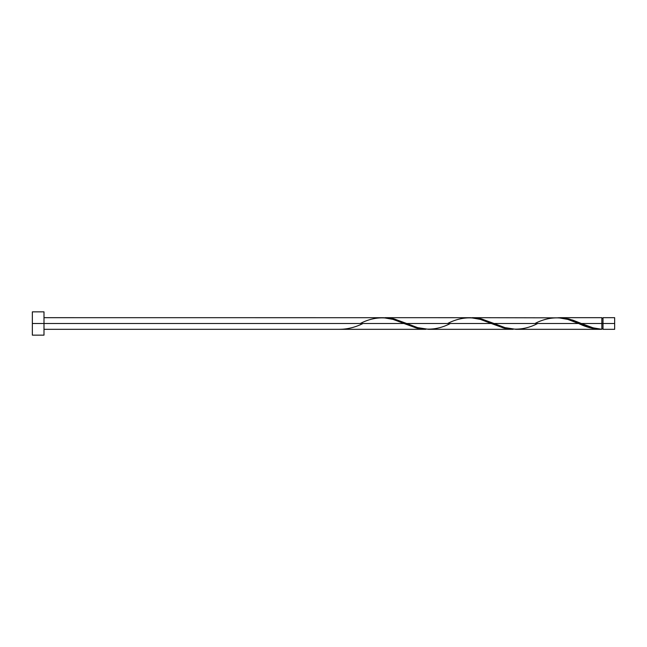 <?xml version="1.0" encoding="UTF-8"?>
<svg xmlns="http://www.w3.org/2000/svg" width="647" height="647" viewBox="0 0 647 647"><rect width="100%" height="100%" fill="white"/><g stroke="black" fill="none" stroke-linecap="round" stroke-linejoin="round"><path stroke-width="0.97" d="M614.65 329.323L614.65 317.677L614.65 323.5L603.004 323.5L603.004 317.677L603.004 329.323L614.65 329.323L614.65 323.5L581.402 323.5L593.073 327.835L601.839 329.291L601.839 317.677L601.839 323.5L603.004 323.5L603.004 329.323M32.35 335.146L32.35 311.854L32.35 335.146L43.996 335.146L43.996 323.5L32.35 323.5L403.914 323.5L43.996 323.5L43.996 311.854L43.996 335.146M43.996 329.323L425.766 329.323L416.409 328.053L393.012 319.383L383.453 317.701L43.996 317.677M360.242 323.5C374.815 315.987 389.373 315.987 403.914 323.5L417.444 328.312L425.766 329.323M515.877 329.323L600.448 329.323L590.234 327.819L578.604 323.5L494.057 323.5L504.959 327.617L515.877 329.323M470.846 317.701L481.562 318.947L494.057 323.5L578.604 323.5C586.36 327.309 594.1 329.242 601.839 329.291L600.448 329.323M428.532 329.323L513.111 329.323L503.754 328.053L491.259 323.5L406.712 323.5L417.614 327.617L428.532 329.323M383.501 317.701L394.217 318.947L406.712 323.5L491.259 323.5L504.789 328.312L513.111 329.323M558.191 317.701L568.907 318.947L581.402 323.5L601.839 323.5L601.839 329.291C595.022 328.7 588.204 326.767 581.402 323.5L572.724 320.103L563.019 317.855L472.205 317.677M534.932 323.5C549.505 315.987 564.063 315.987 578.604 323.5L567.702 319.383L558.143 317.701M384.86 317.677L470.798 317.701L480.357 319.383L491.259 323.5C476.718 315.987 462.16 315.987 447.587 323.5M339.804 329.291L339.804 329.291C347.544 329.242 355.284 327.309 363.04 323.5M578.604 323.5L579.308 323.791M537.73 323.5C523.156 331.013 508.599 331.013 494.057 323.5L480.527 318.688L470.822 317.709M450.385 323.5C435.811 331.013 421.254 331.013 406.712 323.5L393.182 318.688L383.477 317.709M601.839 328.741L603.004 328.741M559.55 317.677L601.839 317.677M32.35 311.854L43.996 311.854M601.839 318.259L603.004 318.259M603.004 317.677L614.65 317.677"/></g></svg>
